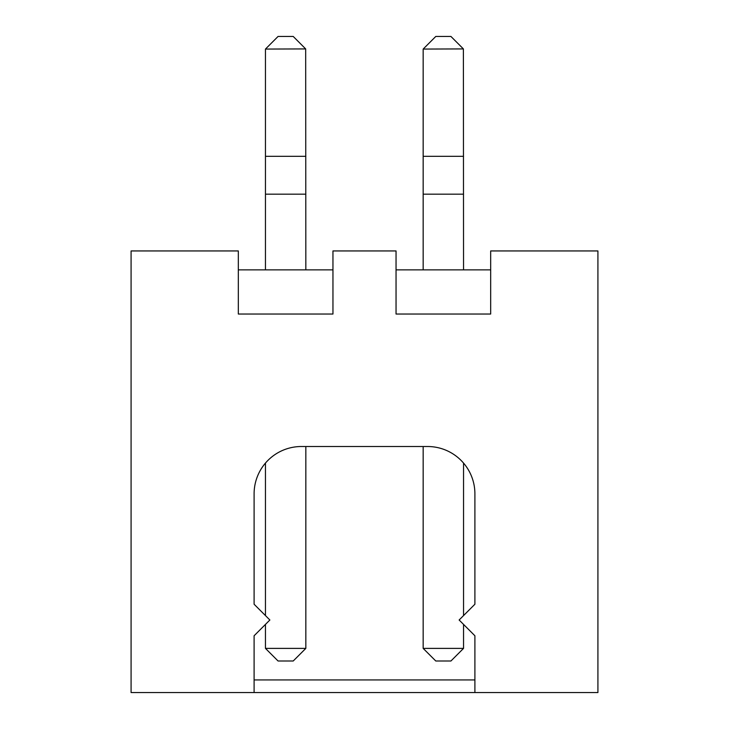 <?xml version="1.0" encoding="UTF-8"?>
<svg xmlns="http://www.w3.org/2000/svg" width="729" height="729" viewBox="0 0 729 729"><rect width="100%" height="100%" fill="white"/><g stroke="black" fill="none" stroke-linecap="round" stroke-linejoin="round"><path stroke-width="1.09" d="M254.102 692.55L597.917 692.55L597.917 250.94L490.672 250.94L490.672 314.035L396.047 314.035L396.047 250.94L332.953 250.94L332.953 314.035L238.328 314.035L238.328 250.94L131.083 250.94L131.083 692.55L254.102 692.55L254.102 635.77L269.867 619.996L254.102 604.232L254.102 493.825A47.312 47.312 0 0 1 301.414 446.512L427.586 446.512A47.312 47.312 0 0 1 474.898 493.825L474.898 604.232L459.133 619.996L474.898 635.77L474.898 692.55M254.102 679.929L474.898 679.929M490.672 269.867L396.047 269.867M332.953 269.867L238.328 269.867M463.544 648.391L423.166 648.391L435.787 661.003L450.932 661.003L463.544 648.391L463.544 624.416M463.544 615.586L463.544 463.079M423.166 648.391L423.166 446.512M305.834 648.391L265.456 648.391L278.068 661.003L293.213 661.003L305.834 648.391L305.834 446.512M265.456 648.391L265.456 624.416M265.456 615.586L265.456 463.079M305.834 269.867L305.679 48.916L265.456 49.071L265.456 269.867M305.834 194.169L265.456 194.169M463.544 269.867L463.389 48.916L423.166 49.071L423.166 269.867M463.544 194.169L423.166 194.169M305.834 156.316L265.456 156.316M265.611 48.916L278.068 36.45L293.213 36.45L305.679 48.916M463.544 156.316L423.166 156.316M423.321 48.916L435.787 36.45L450.932 36.45L463.389 48.916"/></g></svg>
